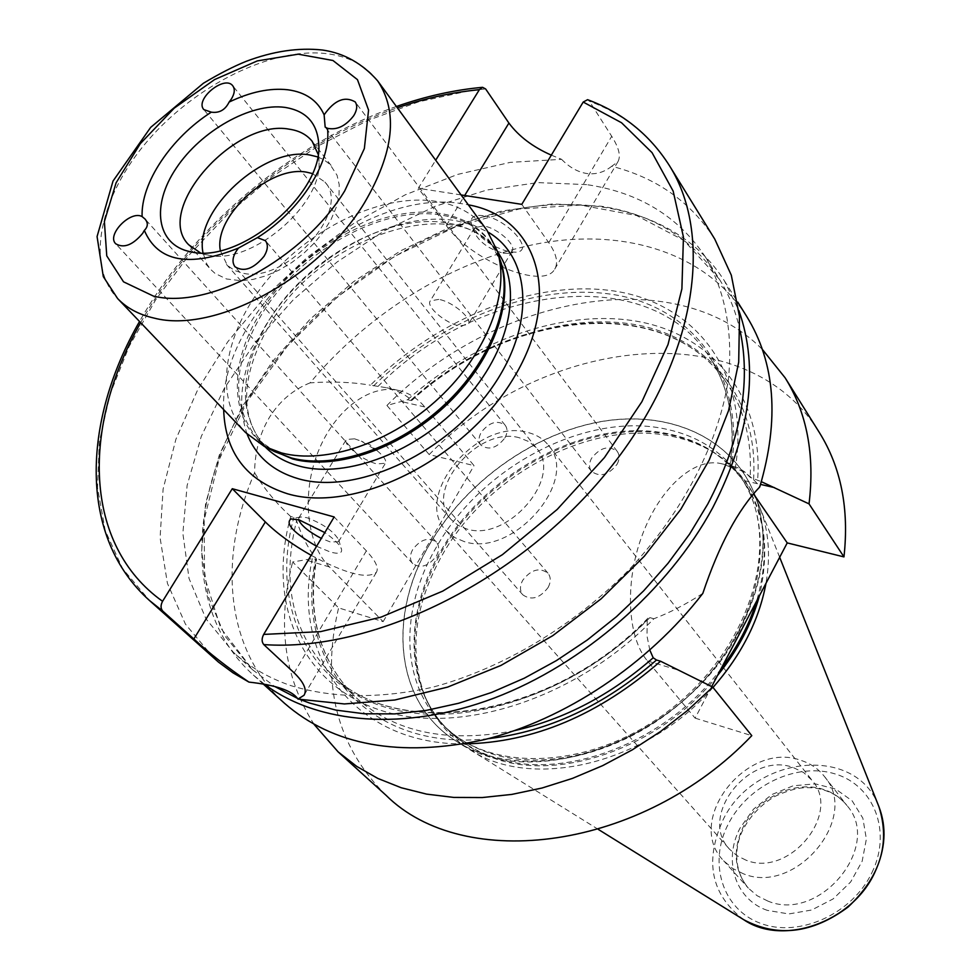 <?xml version="1.0" encoding="UTF-8"?>
<svg xmlns="http://www.w3.org/2000/svg" width="980" height="980" viewBox="0 0 980 980"><rect width="100%" height="100%" fill="white"/><g stroke="black" fill="none" stroke-linecap="round" stroke-linejoin="round"><path stroke-width="0.73" stroke-dasharray="4.9 3.68" d="M504.896 437.938C507.591 432.952 507.701 428.75 505.227 425.308C497.424 419.746 489.412 422.098 481.205 432.376C478.461 437.411 478.363 441.662 480.911 445.141C488.726 450.604 496.725 448.215 504.896 437.938M548.102 587.51C551.005 581.875 550.956 577.098 547.967 573.165C539.466 567.138 531.025 569.539 522.671 580.356C519.694 586.052 519.755 590.891 522.855 594.86C531.368 600.765 539.784 598.315 548.102 587.51M617.082 464.275C619.666 459.338 619.74 455.063 617.29 451.486C608.85 445.091 600.274 447.358 591.565 458.285C588.919 463.295 588.87 467.619 591.405 471.245C599.846 477.53 608.409 475.202 617.082 464.275M436.333 556.089C439.334 550.478 439.359 545.799 436.382 542.075C428.53 536.832 420.653 539.294 412.752 549.462C409.689 555.146 409.689 559.862 412.752 563.623C420.604 568.768 428.468 566.256 436.333 556.089M354.503 438.807L361.252 441.147L377.521 451.021C384.038 456.545 386.671 460.625 385.41 463.258L377.018 463.944C363.36 460.845 342.253 444.148 346.308 439.53L354.503 438.807M316.577 546.289L330.407 552.046C338.615 554.276 342.314 553.345 341.518 549.266C339.95 544.807 334.376 539.245 324.796 532.581M298.618 519.755L298.827 517.93L300.652 516.938L306.838 517.673C322.726 523.639 333.347 531.013 338.688 539.796L338.529 541.769L330.321 541.977L321.318 538.388M311.15 555.317C345.671 573.766 367.414 579.425 376.381 572.308C378.966 567.947 375.622 560.793 366.361 550.846L334.18 516.962M714.763 239.096C690.876 202.003 656.527 177.723 611.728 166.257L617.878 161.786C621.038 156.322 618.98 147.821 611.716 136.294L589.372 101.21L587.596 99.691M551.324 155.146L561.565 159.311L510.347 162.362L457.721 174.391L405.353 194.763L354.772 222.668L307.426 257.189L264.649 297.295L227.715 341.849L197.776 389.599L175.922 439.187L163.096 489.118L160.083 537.763L167.433 583.382L185.441 624.15L213.995 658.242M461.078 194.922L418.313 188.282L435.696 160.218M223.661 409.615C218.712 307.818 363.163 184.632 464.3 204.122L468.33 204.832M438.783 299.39L430.269 300.921C425.651 306.519 445.814 323.621 459.596 325.948L468.305 324.429C472.985 318.953 452.638 301.607 438.783 299.39M503.157 253.146L507.885 253.355L512.038 251.211C516.975 245.233 497.13 227.691 483.214 225.878L474.541 227.826L474.345 232.444C479.722 242.428 489.326 249.324 503.157 253.146M483.336 215.686C473.646 214.534 469.726 217.474 471.588 224.506C478.718 237.76 491.421 246.899 509.71 251.909L515.97 252.203C535.607 251.101 507.089 218.724 483.336 215.686M561.565 159.311C569.404 167.372 577.845 172.1 586.885 173.521C595.901 174.697 604.182 172.272 611.728 166.257M521.789 204.355L548.763 242.66C556.481 253.943 558.465 262.787 554.717 269.157C543.741 290.399 471.172 260.803 446.304 225.571L418.313 188.282M586.604 184.607L537.873 182.611L486.815 190.034L435.206 206.278L384.748 230.582L337.022 262.028L293.486 299.586L255.523 342.057L224.396 388.166L201.255 436.48L187.131 485.431L182.856 533.353L189.018 578.408L205.923 618.711L233.436 652.349C249.251 666.731 268.25 677.78 290.447 685.498C332.257 698.311 379.566 698.912 432.388 687.286C502.336 668.63 573.643 626.196 629.577 569.184C683.783 510.923 718.818 442.384 728.373 379.248C733.212 332.551 725.029 290.803 705.539 257.201C678.503 216.482 638.85 192.288 586.604 184.607M487.011 230.374C475.104 214.596 458.187 204.918 436.235 201.353C383.082 192.999 311.787 226.699 267.908 279.239C223.881 331.632 212.513 397.721 245.514 432.499M318.084 154.215L318.941 161.455C322.922 204.82 250.402 265.997 207.944 255.057L200.288 252.803M317.618 156.886L323.78 159.691L329.978 164.383L337.046 175.261L339.239 184.804L338.994 195.559L336.299 207.148L331.228 219.153L323.951 231.121L314.727 242.611L303.886 253.208L291.844 262.493L279.043 270.125L265.96 275.833L253.097 279.398L240.909 280.721L226.503 278.969L215.037 273.408L210.578 269.329L206.854 264.122L203.007 252.828M312.375 173.546L324.919 182.023C352.2 210.467 285.511 284.506 242.317 273.04L234.514 270.48L227.311 265.335L220.329 250.598M519.278 437.754C477.75 425.626 422.993 491.103 451.327 519.731L458.077 525.341L466.578 528.931C507.224 542.577 563.586 477.236 536.636 448.326L529.077 441.686L519.278 437.754M264.478 684.224L253.33 675.036C182.758 611.716 187.682 493.883 250.17 395.957C304.266 310.17 396.925 240.333 491.935 214.583C586.665 189.324 680.206 211.484 724.379 280.77L738.895 310.599M702.807 593.427C685.829 604.378 669.511 612.819 653.856 618.76C574.966 700.198 456.202 736.948 377.716 709.324C298.802 681.958 267.124 600.299 290.729 516.521L293.853 517.403L296.597 520.772C301.681 536.06 308.222 548.69 316.209 558.673L316.552 559.457L312.302 558.649L292.628 561.993L338.602 607.87L383.131 621.651L329.39 566.93C306.716 544.243 301.289 494.288 317.912 452.295C334.376 410.191 369.546 383.952 398.211 390.359C408.501 392.649 417.345 398.174 424.769 406.957L474.038 465.635L429.191 454.573L386.929 405.463L407.594 399.742L410.828 400.477L411.784 400.465L411.429 399.73L403.638 394.205L394.609 390.003L386.696 387.749L370.477 385.177C439.212 316.663 538.032 277.793 618.111 291.66C697.919 305.454 750.631 375.708 735.27 468.109C745.351 471.919 753.522 478.203 759.757 486.962M746.674 316.381C706.629 253.502 626.183 228.303 541.377 243.089C456.276 258.401 369.656 311.371 310.072 382.874C331.375 381.269 351.514 382.041 370.477 385.177M310.072 382.874C293.412 389.489 279.962 400.832 269.708 416.916C259.822 433.221 254.788 451.841 254.592 472.764C217.585 558.073 225.376 650.058 284.457 703.248M290.729 516.521C276.189 503.267 264.135 488.677 254.592 472.764M383.131 621.651L474.038 465.635M649.838 650.157L646.996 635.971L647.192 619.813L647.952 618.147L649.875 617.633L653.856 618.76M735.27 468.109L730.198 466.505L734.878 466.774L739.3 468.293L744.788 471.944L750.141 477.358L761.374 481.695M385.985 795.245C336.507 745.89 320.717 683.44 338.602 607.87M314.188 724.502C284.029 677.633 276.838 623.464 292.628 561.993M464.52 743.906C353.841 744.959 291.256 656.073 312.302 558.649M711.676 686.588L695.102 718.132L647.462 660.973C627.249 637.221 624.505 582.353 642.206 535.227C659.736 487.991 694.061 457.599 720.508 463.503C729.99 465.61 737.977 471.343 744.445 480.678L753.375 493.675M695.102 718.132L751.783 735.662M407.594 399.742C474.247 340.048 564.578 308.137 638.629 321.587C712.362 335.135 763.592 396.667 757.638 480.065M386.929 405.463C494.9 296.034 674.399 260.937 762.354 349.395M429.191 454.573C544.17 335.895 746.184 312.841 819.354 432.523M464.226 541.585L454.181 537.334L446.182 530.707C412.017 496.395 477.407 417.933 527.289 432.339C536.134 434.422 543.153 438.709 548.347 445.202C580.515 479.943 512.834 558.184 464.226 541.585M746.074 860.195L737.095 855.761L729.708 849.366C697.576 816.695 748.916 751.011 793.077 767.463L803.673 772.558L812.102 780.411C841.992 813.584 789.108 878.007 746.074 860.195M743.33 873.756L732.562 868.427L723.669 860.795C684.003 820.836 746.564 740.329 800.758 760.308C810.46 763.395 818.337 768.773 824.413 776.479C860.697 817.173 795.834 895.781 743.33 873.756M713.011 687.458C646.555 764.437 531.246 791.228 469.322 749.296C449.146 736.397 434.52 719.185 425.443 697.687C408.488 652.607 414.173 604.917 442.507 554.594C488.53 472.875 593.868 417.958 674.314 436.872C689.749 440.302 703.763 446.072 716.368 454.181C735.931 466.909 750.288 484.341 759.439 506.464C768.639 529.457 770.819 555.06 765.992 583.296M430.392 543.079C386.843 615.636 394.879 703.579 457.023 741.652C512.957 777.557 608.678 763.506 678.662 704.681C748.892 646.151 779.578 554.398 754.086 493.014C731.068 436.688 668.054 409.922 600.875 421.694C533.549 433.626 466.321 481.719 430.392 543.079M430.306 542.994C466.235 481.633 533.475 433.528 600.813 421.596C668.005 409.824 731.031 436.578 754.049 492.916C769.79 533.818 765.233 579.155 740.378 628.927C687.139 737.327 532.924 795.38 456.937 741.603C394.793 703.518 386.757 615.562 430.306 542.994M366.361 550.846L294.159 672.844M669.303 165.449C650.23 135.424 623.586 114.011 589.372 101.21M485.627 88.947L479.453 89.547M469.053 90.834L418.595 101.834L367.966 120.381L318.488 145.799L271.399 177.319L227.85 214.106L188.944 255.229L155.722 299.696L129.127 346.406L110.066 394.18L99.311 441.711L97.522 487.624L105.191 530.425L122.549 568.572L149.511 600.52M140.655 322.677C193.844 226.858 293.682 143.301 397.365 107.812M548.763 242.66L611.716 136.294M446.304 225.571L464.679 195.486M377.655 80.874C365.846 65.293 348.611 56.191 325.911 53.557C270.946 47.506 195.657 85.076 147.87 140.593C99.936 195.976 84.99 264.098 117.6 298.52M265.139 446.856L264.404 446.096C237.515 412.666 239.157 370.55 269.329 319.762C307.438 257.667 389.538 212.452 448.019 223.073C469.163 226.674 485.517 236.094 497.068 251.358L497.681 252.215M247.144 434.165C235.666 400.587 242.317 363.605 267.099 323.18C307.451 257.446 394.242 209.61 456.411 220.794L473.328 225.131L488.359 232.272M270.933 449.771L257.605 438.954C230.741 405.524 232.493 363.347 262.836 312.412C301.166 250.157 383.523 204.698 442.127 215.208C463.32 218.761 479.685 228.156 491.237 243.42L499.531 258.438M274.768 451.694C229.369 429.203 225.694 366.251 261.525 311.101C299.954 248.7 382.506 203.13 441.245 213.615C471.637 218.944 491.47 235.249 500.743 262.554L491.237 243.42L497.068 251.358C459.338 192.276 322.53 234.073 270.603 323.02C240.872 374.36 238.814 415.385 264.404 446.096L257.605 438.954L274.768 451.694M740.255 331.412C736.066 312.106 729.096 294.698 719.345 279.178C692.346 238.495 652.876 214.167 600.948 206.204L552.548 203.926L501.846 211.006L450.653 226.882L400.624 250.819L353.339 281.885L310.256 319.051L272.759 361.155L242.072 406.908L219.349 454.892L205.604 503.561L201.647 551.226L208.054 596.073L225.106 636.228L252.644 669.806L274.743 686.502M297.602 698.422L300.382 699.585M329.39 566.93L305.687 559.923M424.769 406.957L400.857 401.445M649.875 617.633C572.418 696.78 456.68 732.342 379.934 705.478C302.771 678.87 271.325 599.368 293.853 517.403M373.625 385.887C441.196 319.088 537.885 281.37 616.175 295.029C694.195 308.627 745.743 377.079 731.288 467.203M647.192 619.813C549.964 720.104 395.406 741.272 331.154 673.934C292.64 633.925 281.125 582.867 296.597 520.772M377.949 386.463C478.118 284.519 648.295 261.366 709.594 357.185C729.242 387.198 736.115 423.63 730.198 466.505M514.708 730.59C446.978 743.649 393.654 732.244 354.723 696.364C319.431 660.3 306.593 614.411 316.209 558.673M411.429 399.73C511.046 308.124 668.985 292.983 727.515 384.344C744.555 410.252 752.089 441.257 750.141 477.358M488.113 738.687C367.978 752.322 293.755 661.867 315.511 559.592M744.445 480.678L760.554 484.402M647.462 660.973L677.401 669.83M410.828 400.477C476.268 342.498 564.468 311.701 636.731 324.907C708.687 338.235 758.74 398.015 753.571 479.134M767.267 910.359C735.11 899.42 722.922 860.085 740.084 828.051L753.498 809.162L771.836 794.56L793.151 785.801L815.225 783.865L835.646 789.035L852.171 800.868L862.853 818.165L866.369 839.076L862.167 861.212L850.652 881.988L833.123 898.93L811.648 910.016L788.802 913.948L767.267 910.359M767.793 901.049L757.16 895.732L748.353 888.149C734.143 870.522 732.428 850.113 743.232 826.948C757.564 797.598 795.27 779.847 823.617 789.488C833.184 792.587 840.975 797.953 847.002 805.585C882.931 845.973 819.586 923.062 767.793 901.049M871.882 872.751C892.143 831.64 873.952 785.543 835.426 774.016C797.169 761.877 747.973 785.164 728.287 824.045C708.062 862.731 722.211 909.44 760.75 923.405C798.97 937.983 852.208 914.071 871.882 872.751M717.446 675.624C660.888 747.115 559.727 782.714 493.173 757.944C460.073 745.903 437.08 724.796 424.193 694.661C407.349 649.875 413.021 602.455 441.221 552.389C487.036 471.111 591.846 416.439 671.814 435.23C687.152 438.636 701.08 444.357 713.611 452.417C758.606 483.569 773.882 531.344 759.439 595.767M721.06 668.764C665.506 743.649 560.756 782.408 492.401 756.842C474.822 750.705 459.902 741.591 447.64 729.475C404.507 687.433 403.821 613.602 440.547 551.507C486.337 470.278 591.075 415.643 670.969 434.385C702.035 441.38 726.29 457.133 743.759 481.633C765.748 514.488 770.035 554.325 756.609 601.132M488.175 752.603C470.559 746.478 455.627 737.364 443.364 725.237C400.195 683.17 399.607 609.229 436.468 546.999C482.442 465.61 587.424 410.779 667.454 429.448C698.569 436.418 722.86 452.16 740.341 476.672C776.344 527.865 763.175 614.877 704.338 679.814C645.808 744.947 552.12 775.143 488.175 752.603M743.808 919.755C711.37 895.058 704.302 862.069 722.603 820.811C752.799 755.372 856.263 743.808 878.913 806.675M505.227 425.308L232.811 85.873M480.911 445.141L203.84 109.601M547.967 573.165L265.396 240.664M522.855 594.86L234.992 266.768M617.29 451.486L355.189 101.908M591.405 471.245L325.164 127.118M436.382 542.075L145.04 219.042M412.752 563.623L115.738 243.787M377.521 451.021L369.901 444.724L361.252 441.147M300.652 516.938L290.962 518.91M338.688 539.796L341.518 549.266M338.529 541.769L385.41 463.258M298.827 517.93L346.308 439.53M376.381 572.308L304.302 694.845M507.885 253.355L515.97 252.203M474.345 232.444L471.588 224.506M474.541 227.826L430.269 300.921M512.038 251.211L468.305 324.429M554.717 269.157L617.878 161.798M497.828 252.693L497.436 251.382M265.58 447.076L264.367 446.464M396.398 106.502C292.665 142.663 193.391 225.755 139.528 321.501M318.941 161.455L318.77 145.849M207.258 254.923L191.933 252.007M188.638 244.718L210.578 269.329M312.179 141.316L332.538 167.249M226.466 264.429L451.327 519.731M324.919 182.023L536.636 448.326M705.539 257.201L719.345 279.178L683.942 240.443L636.547 215.514L580.405 205.065L519.082 209.022L456.006 226.588L394.45 256.454L337.377 296.928L287.483 345.989L247.242 401.322L218.846 460.306L204.159 519.988L204.563 577.085L220.757 628.131L252.644 669.806L233.436 652.349M398.211 390.359L386.696 387.749M253.33 675.036L263.216 684.003M724.379 280.77L737.707 302.061M647.952 618.147C550.466 719.663 394.744 741.027 331.154 673.934L354.723 696.364C319.725 660.692 307.01 615.06 316.552 559.457M411.784 400.465C511.658 308.504 669.744 293.706 727.515 384.344L709.594 357.185C729.206 387.063 735.968 423.544 729.88 466.627M720.508 463.503L734.878 466.774M824.413 776.479L847.002 805.585C838.549 795.123 826.948 789.194 812.163 787.798C805.242 787.491 795.552 786.793 774.629 796.556C761.374 804.507 751.084 815.078 743.747 828.284C735.478 842.874 731.827 868.464 748.353 888.149L723.669 860.795M446.182 530.707L729.708 849.366M548.347 445.202L812.102 780.411M716.368 454.181L713.611 452.417C725.604 460.208 735.649 469.947 743.759 481.633L740.341 476.672C781.232 533.255 756.352 638.213 677.707 703.542C599.564 769.447 491.862 775.45 443.364 725.237L447.64 729.475C437.558 719.442 429.742 707.83 424.193 694.661L425.443 697.687M779.664 557.289L759.439 506.464M598.315 829.411L469.322 749.296"/><path stroke-width="1.47" d="M211.3 112.161L203.84 109.601C194.371 99.458 224.8 74.517 232.811 85.873C235.2 89.266 234.649 93.762 231.157 99.372L229.112 102.079C225.241 109.931 219.3 113.3 211.3 112.161C171.035 137.837 140.74 182.917 142.112 216.592L145.04 219.042C148.262 222.938 148.029 226.723 144.342 230.41L142.688 233.314C132.864 245.074 123.872 248.565 115.738 243.787C106.269 234.98 130.548 209.977 142.112 216.592M257.397 237.65L265.396 240.664C268.349 244.632 267.908 249.827 264.073 256.258C253.636 268.863 243.947 272.367 234.992 266.768C231.501 261.819 232.652 255.596 238.446 248.075L257.397 237.65C300.701 210.675 331.742 161.48 327.479 128.306L325.164 127.106L324.123 114.844C334.388 100.156 344.74 95.844 355.189 101.908C357.602 105.509 357.112 110.103 353.731 115.701C345.658 126.089 336.912 130.291 327.479 128.306M229.112 102.079C250.415 91.875 270.002 87.771 287.9 89.78C305.613 92.194 317.679 100.548 324.123 114.844M190.88 251.823L190.096 251.664C156.396 244.755 151.006 205.408 176.241 168.143C201.01 130.781 250.745 102.692 284.849 107.371C306.005 110.752 317.312 122.953 318.757 143.987C323.4 193.636 239.5 264.416 190.88 251.823M238.446 248.075C189.201 267.761 157.829 261.868 144.342 230.41M324.796 532.581L299.145 519.902L290.962 518.91C285.033 523.688 293.571 532.814 316.577 546.289M321.318 538.388C308.761 531.748 301.191 525.537 298.618 519.755M232.285 488.702L334.18 516.962L263.681 634.415C261.574 638.507 261.611 641.9 263.779 644.583L294.159 672.844C303.886 682.374 307.193 689.846 304.07 695.236L297.969 699.095C292.628 690.802 276.286 685.13 248.932 682.092C227.458 667.49 209.107 653.121 193.869 638.972L162.79 611.14C160.573 608.507 160.5 605.236 162.57 601.304L232.285 488.702L265.335 521.936C277.12 533.537 292.395 544.66 311.15 555.317M297.969 699.095L344.384 703.946L394.818 700.014L447.615 687.103L500.903 665.457L552.745 635.677L601.169 598.792L644.375 556.162L680.757 509.392L709.104 460.269L728.557 410.608L738.7 362.171L739.496 316.565L731.301 275.16L714.763 239.096L669.303 165.449C649.679 134.628 622.447 112.712 587.596 99.678M435.696 160.218L479.343 89.719L482.564 87.318L485.627 88.947L508.914 123.064C518.751 136.33 532.899 147.025 551.324 155.146M139.528 321.501C81.769 422.037 78.522 537.138 149.511 600.52L218.491 662.113L232.983 672.819L248.932 682.092M587.596 99.691L583.198 102.055L521.789 204.355L461.078 194.922M468.33 204.832C537.346 216.96 563.145 295.972 514.169 377.141C466.174 458.579 355.961 514.01 287.63 493.81C246.409 480.641 225.094 452.576 223.661 409.615M117.6 298.52L245.514 432.499L264.367 446.464L281.554 452.944C326.071 464.728 391.694 442.458 439.346 397.745C487.072 353.094 510.237 292.383 497.436 251.382L487.011 230.374L377.655 80.874C358.545 59.192 338.186 52.271 322.359 50.017C298.447 47.432 273.102 51.193 246.323 61.287C233.853 66.273 219.545 73.598 203.387 83.263L150.663 127.388L113.019 181.067L97.069 236.56L103.304 276.63L117.6 298.52C126.824 308.149 138.989 314.678 154.105 318.096C214.779 334.045 319.309 277.928 364.401 202.909C393.935 152.488 398.346 111.806 377.655 80.874M200.288 252.803L188.638 244.718C153.48 209.965 234.343 118.298 289.406 129.213C299.255 130.646 306.838 134.689 312.179 141.316L318.084 154.215M203.007 252.828C193.905 210.296 264.343 145.959 309.827 154.999L317.618 156.886M220.329 250.598C213.53 216.102 270.358 164.701 306.814 172.223L312.375 173.546M738.895 310.599C759.218 368.431 750.509 434.116 712.779 507.628C668.115 590.254 583.394 664.158 494.19 698.054C404.863 731.766 317.888 724.269 264.478 684.224M263.216 684.003L284.457 703.248C333.176 745.633 399.754 757.773 484.181 739.692C564.884 719.675 648.013 664.403 702.807 593.427C718.989 545.186 737.977 509.698 759.757 486.962C779.627 419.624 775.254 362.759 746.674 316.381L737.707 302.061M338.149 751.905L356.769 766.433L377.863 778.451L401.224 787.749L426.606 794.119L453.728 797.426L482.246 797.548L511.817 794.413L542.026 788.018L572.455 778.389L602.676 765.625L632.235 749.884L660.716 731.374L687.678 710.341L712.73 687.103L751.783 735.662C642.072 850.701 463.993 872.886 385.985 795.245L338.149 751.905L314.188 724.502M712.73 687.103L660.569 661.218C598.829 714.984 533.488 742.546 464.52 743.906M660.569 661.218L656.514 660.018L653.195 657.788L649.838 650.157M761.374 481.695L809.039 503.879L843.964 556.897L787.234 542.908L711.676 686.588M753.375 493.675L787.234 542.908M762.354 349.395L785.115 377.802C806.969 412.874 814.944 454.892 809.039 503.879M785.115 377.802L819.354 432.523C841.061 467.362 849.268 508.828 843.964 556.897M765.992 583.296C759.133 620.193 741.468 654.91 713.011 687.458M265.335 521.936L193.869 638.972M263.779 644.583C371.616 652.386 515.823 582.647 605.003 474.418C694.489 366.226 715.878 239.12 669.303 165.449M479.453 89.547L469.053 90.834M149.511 600.52L162.79 611.14M583.198 102.055L621.528 122.745L652.055 152.647L673.162 191.112L683.44 237.05L681.896 288.88L668.005 344.568L641.912 401.69L604.464 457.55L557.228 509.404L502.422 554.668L442.715 591.124L381.085 617.118L320.485 631.647L263.681 634.415M162.57 601.304C83.239 544.758 81.365 426.79 140.655 322.677M397.365 107.812C425.075 98.27 452.405 92.243 479.343 89.719M464.679 195.486L508.914 123.064M153.407 296.082L123.529 281.824L106.759 255.878L104.382 221.566L116.093 182.807L140.275 143.705L174.232 108.143L214.571 79.588L257.324 60.907L298.226 54.182L332.943 60.491L357.467 79.65L368.566 110.054L364.352 148.58L344.764 190.818C303.506 258.879 208.74 310.072 153.407 296.082M497.681 252.215C523.136 287.324 509.943 351.134 463.736 401.322C417.762 451.645 346.736 478.963 299.574 466.174C285.633 462.438 274.143 455.994 265.139 446.856M488.359 232.272C533.243 258.757 535.484 330.272 487.942 393.201C440.902 456.325 354.552 494.569 299.072 478.951C273.42 471.601 256.111 456.68 247.144 434.165M499.531 258.438C515.309 297.344 495.072 357.651 448.779 402.707C402.596 447.836 337.096 470.804 292.824 459.007L270.933 449.771M497.828 252.693L500.743 262.554C513.202 302.489 490.796 361.412 444.577 404.654C398.444 447.97 334.817 469.494 291.501 458.003L274.768 451.694L265.58 447.076M300.382 699.585L309.472 703.003L335.858 710.096L364.376 713.783L394.646 713.906L426.251 710.402L458.726 703.236L491.593 692.456L524.325 678.185L556.395 660.606L587.29 639.989L616.506 616.628L643.566 590.928L668.029 563.279L689.54 534.161L707.768 504.038C740.329 441.698 751.158 384.16 740.255 331.412M274.743 686.502L297.602 698.422M653.195 657.788C610.773 694.942 564.602 719.21 514.708 730.59M656.514 660.018C604.293 705.514 548.163 731.729 488.113 738.687M760.554 484.402L774.433 487.599M759.439 595.767C751.746 623.77 737.756 650.389 717.446 675.624M756.609 601.132C749.271 624.664 737.413 647.204 721.06 668.764M743.808 919.755C777.716 937.676 812.457 933.45 848.055 907.064C880.297 876.671 890.587 843.204 878.913 806.675C886.863 827.451 885.491 849.354 874.822 872.384C852.233 922.217 783.02 946.545 743.808 919.755L598.315 829.411M482.564 87.318C454.193 89.915 425.467 96.31 396.398 106.502M318.77 145.849L318.757 143.987M191.933 252.007L190.096 251.664M878.913 806.675L779.664 557.289"/></g></svg>
